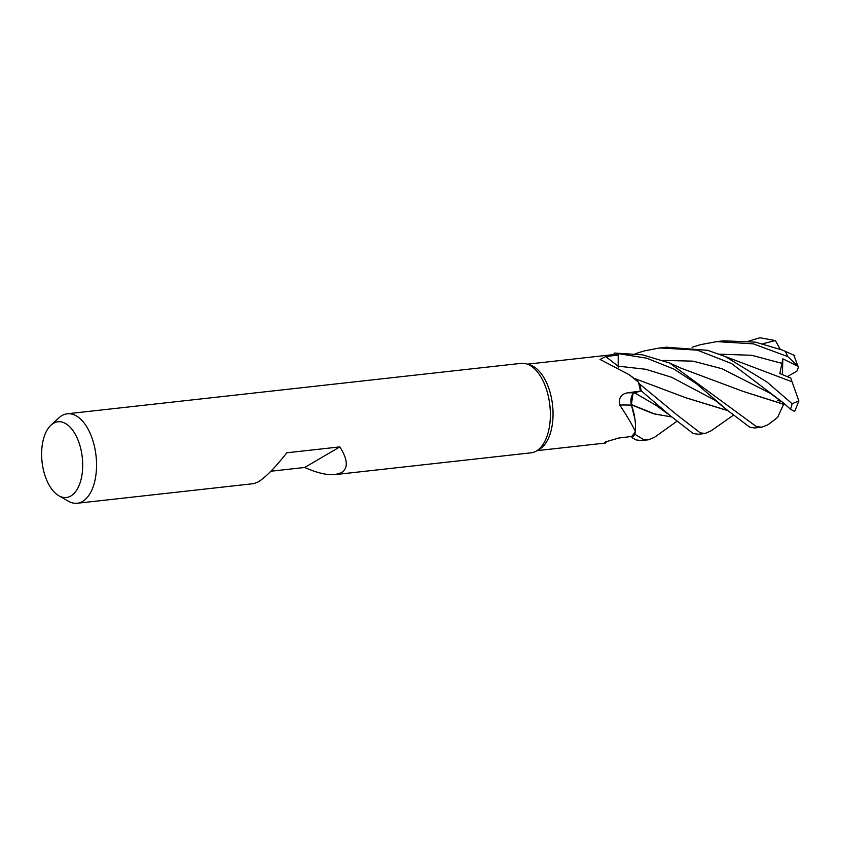 <?xml version="1.0" encoding="UTF-8"?>
<svg xmlns="http://www.w3.org/2000/svg" width="841" height="841" viewBox="0 0 841 841"><rect width="100%" height="100%" fill="white"/><g stroke="black" fill="none" stroke-linecap="round" stroke-linejoin="round"><path stroke-width="1.26" d="M50.954 425.168A38.087 20.237 83.7 0 1 53.446 423.317A38.087 20.237 83.7 0 1 80.768 448.758A38.087 20.237 83.7 0 1 70.886 495.959A38.087 20.237 83.7 0 1 58.796 495.727A38.087 20.237 83.7 0 1 42.05 461.877A38.087 20.237 83.7 0 1 50.954 425.168L59.028 417.777A45.015 23.916 83.7 0 1 61.961 415.591A45.015 23.916 83.7 0 1 67.301 413.783L521.126 363.354A45.015 23.916 83.7 0 1 526.687 363.932L530.135 365.015A43.511 23.117 83.7 0 1 552.548 405.11A43.511 23.117 83.7 0 1 539.533 449.199A43.511 23.117 83.7 0 1 539.491 449.22A43.511 23.117 83.7 0 1 539.459 449.252M606.971 441.241L605.352 443.06L604.385 442.702L605.636 441.861L618.818 438.024L631.612 436.479A43.511 23.117 83.7 0 0 631.665 436.416L632.138 437.74L636.143 439.938L641.357 440.568L648.4 439.79L642.892 439.191L634.934 434.229L635.197 431.696L634.944 434.103A44.941 23.884 83.7 0 1 632.117 437.677A44.941 23.874 83.7 0 0 634.944 434.103L635.207 431.685A43.511 23.117 83.7 0 1 631.665 436.416M526.687 363.932A45.015 23.916 83.7 0 1 549.867 405.415A45.015 23.916 83.7 0 1 536.4 451.018A45.015 23.916 83.7 0 1 536.369 451.039A45.015 23.916 83.7 0 1 531.07 452.826L335.191 474.587C327.254 475.344 317.089 472.968 304.673 467.47L270.897 471.223M67.301 413.783A45.015 23.916 83.7 0 1 95.306 450.713A45.015 23.916 83.7 0 1 82.576 501.446A45.015 23.916 83.7 0 1 77.235 503.254A45.015 23.916 83.7 0 1 68.289 501.173L58.796 495.727M77.235 503.254L253.845 483.628L258.166 481.935C265.64 477.31 275.186 467.596 286.802 452.784L339.859 446.897C347.817 459.522 348.384 468.111 341.541 472.674L335.191 474.587M777.578 417.483L767.907 424.81L761.736 427.196L756.385 426.576L669.573 362.986L642.398 354.807L614.529 353.062L613.467 354.608A43.511 23.117 83.7 0 0 613.226 354.629L527.423 364.164M629.278 374.771L635.26 379.27A34.407 18.281 83.7 0 1 638.382 382.15L629.278 374.771L600.053 359.433L605.741 356.552L618.23 355.091L618.167 366.182A9.724 5.162 -96.3 0 0 618.198 367.296M638.382 382.15A43.511 23.117 83.7 0 1 638.508 382.571L639.728 384.106L638.508 382.571A43.511 23.117 83.7 0 1 640.379 390.97A43.511 23.117 83.7 0 1 640.4 391.097L634.587 392.852A9.724 5.162 -96.3 0 0 632.905 394.03L631.37 404.815L634.713 417.535A34.407 18.281 83.7 0 1 635.365 431.401C632.012 424.432 626.808 415.633 619.754 405.015C618.45 397.961 621.131 393.893 627.785 392.81L640.4 391.097M613.467 354.608A43.511 23.117 83.7 0 1 618.156 355.07A43.511 23.117 83.7 0 1 618.23 355.091M634.713 417.535A34.407 18.281 83.7 0 0 631.381 405.089A9.724 5.162 83.7 0 1 632.905 394.03M631.381 405.089A761.757 74.838 15.1 0 0 619.754 405.015M618.156 355.07L618.156 353.598L646.782 358.213L673.967 369.104L696.642 383.853L727.612 410.44L749.888 427.302L754.755 427.974L761.736 427.196M618.188 362.376L618.198 366.171L618.188 362.376M671.675 416.978L653.152 413.635L631.496 404.868L634.976 419.344L631.37 404.815M711.213 430.739L705.063 433.493L700.217 432.821L677.32 415.16L639.717 384.106A44.941 23.884 83.7 0 1 641.105 390.739L640.379 390.981L641.147 390.729L670.014 415.486L693.236 433.588L698.577 434.219L704.979 433.504M627.785 392.81A759.675 74.639 15.1 0 1 634.587 392.852L634.387 392.936M634.629 392.842L656.453 405.604L634.629 392.842C631.496 394.608 630.435 398.645 631.454 404.963M631.37 404.563L654.908 414.077L671.581 416.905M614.477 353.136A44.941 23.884 83.7 0 1 618.156 353.672A44.941 23.874 83.7 0 0 614.477 353.136M339.859 446.897L304.673 467.47M748.742 341.099L759.928 337.746L775.339 340.552L780.196 349.194M635.291 353.725L644.416 350.865L659.743 347.953L697.273 350.129L731.533 363.543L783.087 402.65L790.498 409.241L794.682 411.449L798.876 400.936L792.117 403.712L767.076 382.087L725.257 356.531L707.68 350.329L666.461 347.207L659.743 347.953M692.069 347.291L700.627 344.621L716.805 341.614L753.378 343.853L787.796 356.626L798.046 366.329L782.845 358.834L779.838 373.541L790.813 378.082L792.012 381.782M654.424 437.352L648.4 439.79M640.379 390.981L641.105 390.739A44.941 23.874 83.7 0 0 639.717 384.106L638.508 382.571M725.257 356.531L792.054 381.803L798.876 400.936M727.833 410.65L685.941 397.814L633.893 378.25M727.707 410.545L685.478 397.625M793.767 355.154L782.414 350.087L755.397 342.129L723.786 340.836L716.805 341.614M775.339 340.552L762.913 343.727M784.033 403.48L783.696 404.216L743.265 391.443M779.334 399.517L777.473 400.379L781.815 401.546M783.686 404.079L777.578 417.472M783.696 404.332L743.36 391.486L680.821 368.106L669.573 362.986M639.791 384.19A45.015 23.916 83.7 0 1 641.147 390.729M634.934 434.229A45.015 23.916 83.7 0 1 632.138 437.74M614.529 353.062A45.015 23.916 83.7 0 1 618.156 353.598M798.046 366.329L798.424 367.338L796.9 371.112L787.386 376.631M782.845 358.834L782.372 374.56M618.167 366.182A759.675 615.255 -26.8 0 1 605.741 356.552M618.198 366.171L645.73 369.273L671.581 377.262L715.27 400.4M782.277 363.459L751.707 355.28L719.328 354.177M770.02 393.146L721.872 368.694L692.931 361.136L663.192 360.442M792.117 403.712A45.015 23.916 83.7 0 1 790.498 409.241M785.189 351.286A45.015 23.916 83.7 0 1 787.796 356.626M605.352 443.06L537.031 450.65M539.491 449.22L536.369 451.039M733.037 415.465L710.992 430.897M727.612 410.44L715.008 400.232M782.414 350.087L794.745 355.564M656.432 405.593L670.014 415.475M654.319 437.425L676.574 421.53M770.009 393.136L783.087 402.65M768.085 424.673L776.716 418.198M798.424 367.338L793.767 355.133"/></g></svg>
